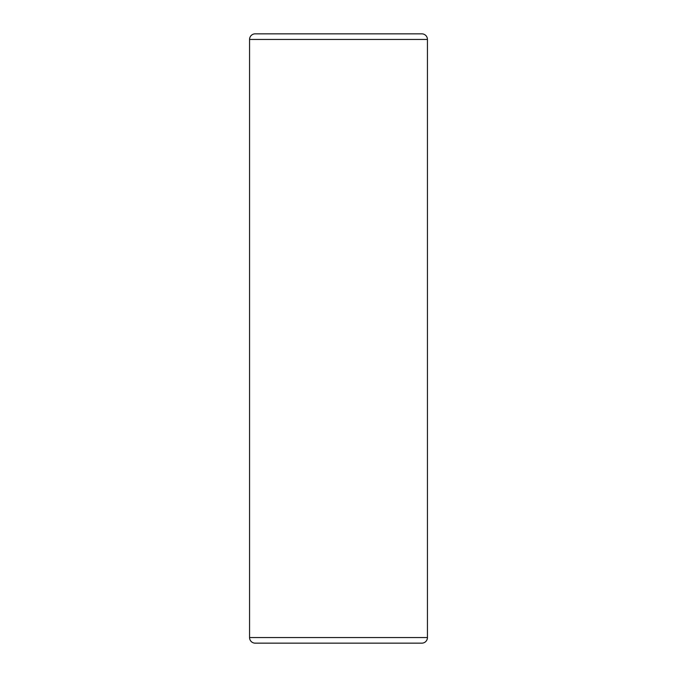 <?xml version="1.0" encoding="UTF-8"?>
<svg xmlns="http://www.w3.org/2000/svg" width="677" height="677" viewBox="0 0 677 677"><rect width="100%" height="100%" fill="white"/><g stroke="black" fill="none" stroke-linecap="round" stroke-linejoin="round"><path stroke-width="1.02" d="M427.441 637.548A5.602 5.602 0 0 1 421.839 643.15L255.161 643.15A5.602 5.602 0 0 1 249.559 637.548L249.559 39.452L427.441 39.452L427.441 637.548L249.559 637.548M249.559 39.452A5.602 5.602 0 0 1 255.161 33.85L421.839 33.85A5.602 5.602 0 0 1 427.441 39.452"/></g></svg>
